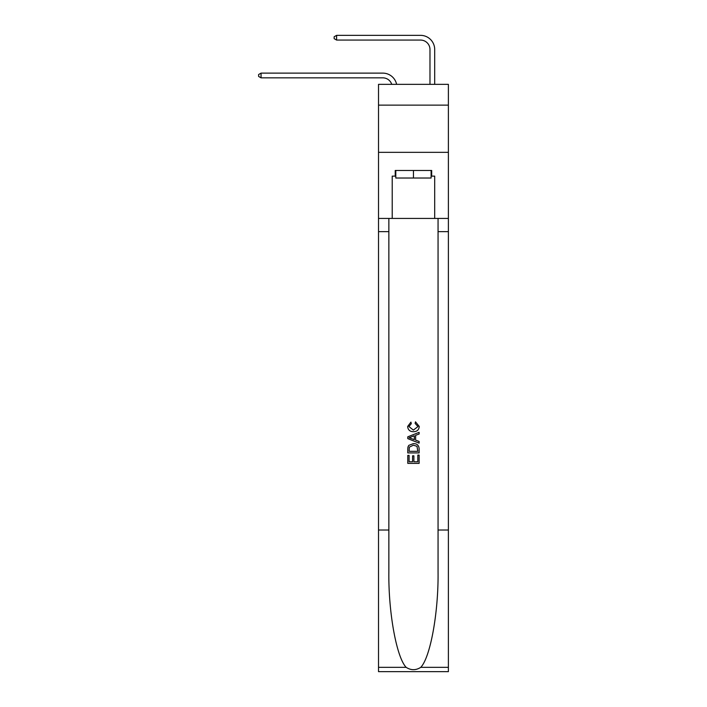 <?xml version="1.0" encoding="UTF-8"?>
<svg xmlns="http://www.w3.org/2000/svg" width="707" height="707" viewBox="0 0 707 707"><rect width="100%" height="100%" fill="white"/><g stroke="black" fill="none" stroke-linecap="round" stroke-linejoin="round"><path stroke-width="1.06" d="M448.388 105.131L448.388 84.354L378.519 84.354L378.519 105.131L448.388 105.131L448.388 152.341L378.519 152.341L378.519 105.131M382.77 77.841A9.438 9.438 -33.8 0 1 391.749 84.354A9.438 9.438 -37.1 0 0 382.77 77.841L261.06 77.841L258.612 76.427L258.612 74.535L261.06 73.121L382.77 73.121A14.167 14.167 146.2 0 1 396.627 84.354M429.98 84.354L429.98 49.517A9.438 9.438 134.4 0 0 420.541 40.069L336.603 40.069L334.146 38.655L334.146 36.764L336.603 35.35L420.541 35.35A14.167 14.167 44.8 0 1 434.699 49.517L434.699 84.354M431.111 170.467L431.111 178.023L395.796 178.023L395.796 170.467M413.454 170.467L413.454 178.023M417.81 455.087L417.81 461.768L413.887 461.768L417.81 461.768L417.81 455.087L419.118 455.087L419.118 463.368L407.789 463.368L407.789 455.379L407.789 463.368M412.579 455.812L412.579 461.768L409.097 461.768L412.579 461.768L412.579 455.812L413.887 455.812L413.887 461.768M408.761 445.383L407.948 447.036L408.761 445.383L413.392 443.616C417.015 443.598 418.924 445.339 419.118 448.848L419.118 452.913L407.789 452.913L407.789 449.033L407.789 452.913M415.486 421.823L415.115 423.422L415.486 421.823L419.26 426.445C418.959 429.927 416.989 431.677 413.365 431.703L413.365 431.703C409.883 431.623 407.974 429.883 407.639 426.48L410.935 422.114L411.28 423.714L408.946 426.56L413.365 430.103L417.952 426.595L415.115 423.422M420.762 667.337L448.388 667.337L448.388 671.65L378.519 671.65L378.519 530.02L388.859 530.02L388.859 572.122C388.355 612.368 396.521 657.333 406.154 667.337C411.014 670.448 415.884 670.448 420.762 667.337C430.395 657.333 438.552 612.368 438.057 572.122L438.057 218.428M407.789 436.829L407.789 438.632L419.118 443.13L407.789 438.632L407.789 436.829L419.118 432.331L407.789 436.829M438.057 530.02L448.388 530.02L448.388 152.341M378.519 530.02L378.519 152.341M388.859 218.428L388.859 530.02M448.388 667.337L448.388 530.02M378.519 218.428L392.208 218.428L392.208 176.131L395.796 176.131M431.111 176.131L431.677 176.131L431.677 170.467L395.231 170.467L395.231 176.131M431.677 176.131L434.699 176.131L434.699 218.428L448.388 218.428M392.208 218.428L434.699 218.428M419.118 432.331L419.118 434.027L415.628 435.318L415.628 440.143L419.118 441.433L419.118 443.13M411.191 438.508L414.32 439.666L414.32 435.795L409.097 437.73L411.191 438.508M414.32 435.795L414.32 439.666M407.789 449.033L407.948 447.036M417.006 446.303L417.81 451.313L417.006 446.303L413.365 445.207L409.326 447.142L409.097 451.313L417.81 451.313L409.097 451.313M407.789 455.379L409.097 455.379L409.097 461.768M261.06 77.841L261.06 73.121L382.77 73.121M429.98 49.517A9.438 9.438 -135.2 0 0 420.541 40.069A9.438 9.438 -135.2 0 1 429.98 49.517A9.438 9.438 -135.2 0 0 420.541 40.069A9.438 9.438 -135.2 0 1 429.98 49.517A9.438 9.438 -135.2 0 0 420.541 40.069A9.438 9.438 -135.2 0 1 429.98 49.517A9.438 9.438 -135.2 0 0 420.541 40.069A9.438 9.438 -135.2 0 1 429.98 49.517A9.438 9.438 -135.2 0 0 420.541 40.069A9.438 9.438 -135.2 0 1 429.98 49.517A9.438 9.438 -135.2 0 0 420.541 40.069A9.438 9.438 -135.2 0 1 429.98 49.517A9.438 9.438 -135.2 0 0 420.541 40.069A9.438 9.438 -135.2 0 1 429.98 49.517A9.438 9.438 -135.2 0 0 420.541 40.069A9.438 9.438 -135.2 0 1 429.98 49.517A9.438 9.438 -135.2 0 0 420.541 40.069A9.438 9.438 -135.2 0 1 429.98 49.517A9.438 9.438 -135.2 0 0 420.541 40.069A9.438 9.438 -135.2 0 1 429.98 49.517A9.438 9.438 -135.2 0 0 420.541 40.069A9.438 9.438 -135.2 0 1 429.98 49.517A9.438 9.438 -135.2 0 0 420.541 40.069A9.438 9.438 -135.2 0 1 429.98 49.517A9.438 9.438 -135.2 0 0 420.541 40.069A9.438 9.438 -135.2 0 1 429.98 49.517A9.438 9.438 -135.2 0 0 420.541 40.069A9.438 9.438 -135.2 0 1 429.98 49.517A9.438 9.438 -135.2 0 0 420.541 40.069A9.438 9.438 -135.2 0 1 429.98 49.517A9.438 9.438 -135.2 0 0 420.541 40.069A9.438 9.438 -135.2 0 1 429.98 49.517A9.438 9.438 -135.2 0 0 420.541 40.069A9.438 9.438 -135.2 0 1 429.98 49.517A9.438 9.438 -135.2 0 0 420.541 40.069A9.438 9.438 -135.2 0 1 429.98 49.517A9.438 9.438 -135.2 0 0 420.541 40.069A9.438 9.438 -135.2 0 1 429.98 49.517A9.438 9.438 -135.2 0 0 420.541 40.069A9.438 9.438 -135.2 0 1 429.98 49.517A9.438 9.438 -135.2 0 0 420.541 40.069A9.438 9.438 -135.2 0 1 429.98 49.517A9.438 9.438 -135.2 0 0 420.541 40.069A9.438 9.438 -135.2 0 1 429.98 49.517A9.438 9.438 -135.2 0 0 420.541 40.069A9.438 9.438 -135.2 0 1 429.98 49.517A9.438 9.438 -135.2 0 0 420.541 40.069A9.438 9.438 -135.2 0 1 429.98 49.517A9.438 9.438 -135.2 0 0 420.541 40.069A9.438 9.438 -135.2 0 1 429.98 49.517A9.438 9.438 -135.2 0 0 420.541 40.069A9.438 9.438 -135.2 0 1 429.98 49.517A9.438 9.438 -135.2 0 0 420.541 40.069A9.438 9.438 -135.2 0 1 429.98 49.517A9.438 9.438 -135.2 0 0 420.541 40.069A9.438 9.438 -135.2 0 1 429.98 49.517M336.603 35.35L336.603 40.069M438.057 231.649L448.388 231.649M388.859 231.649L378.519 231.649M378.519 667.337L406.154 667.337"/></g></svg>
